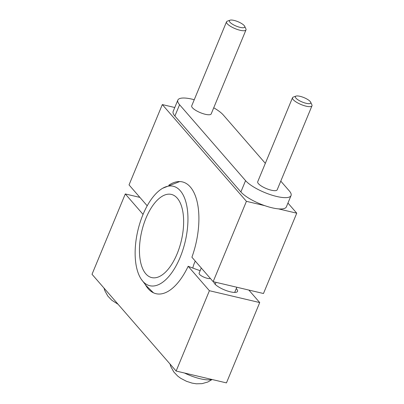 <?xml version="1.0" encoding="UTF-8"?>
<svg xmlns="http://www.w3.org/2000/svg" width="404" height="404" viewBox="0 0 404 404"><rect width="100%" height="100%" fill="white"/><g stroke="black" fill="none" stroke-linecap="round" stroke-linejoin="round"><path stroke-width="0.61" d="M184.466 373.008A23.892 6.807 22.5 0 0 200.339 378.775A23.892 6.807 -157.5 0 0 211.772 379.437M145.42 284.785A57.439 27.321 103.3 0 0 148.152 288.673A57.439 27.321 103.3 0 0 149.212 289.804A57.439 27.321 103.3 0 0 188.158 266.271L209.403 290.713L176.129 371.044L226.452 382.896L259.721 302.566L248.864 290.072M176.129 371.044L92.016 274.286L125.29 193.955L143.051 214.388M188.158 266.271A64.317 18.326 22.5 0 0 200.157 270.67M125.29 193.955L139.9 197.394M209.403 290.713L259.721 302.566M213.862 281.83A12.777 3.641 22.5 0 0 230.381 291.829A12.777 3.641 22.5 0 0 237.537 291.37A12.777 3.641 22.5 0 0 236.259 288.618M201.268 267.988L199.106 273.205A6.388 1.818 22.5 0 0 207.333 278.321A6.388 1.818 22.5 0 0 210.398 278.497M147.192 205.787L129.038 184.906L162.312 104.575L246.425 201.333L213.155 281.664L263.474 293.511L296.748 213.186L287.946 203.061M213.155 281.664L191.905 257.222A57.439 27.321 103.3 0 0 190.289 186.946A57.439 27.321 103.3 0 0 174.518 182.35A57.439 27.321 103.3 0 0 168.882 185.148M246.425 201.333L264.756 205.651A25.553 7.282 -157.5 0 1 240.88 191.951L174.887 116.039A25.553 7.282 -157.5 0 1 173.159 111.413L177.846 100.101A25.553 7.282 -157.5 0 1 194.253 99.717M280.785 181.123L289.32 190.941A25.553 7.282 -157.5 0 1 291.052 195.566L286.365 206.878A25.553 7.282 -157.5 0 1 278.417 208.868L296.748 213.186M278.417 208.868A25.553 7.282 -157.5 0 1 264.756 205.651M291.052 195.566A25.553 7.282 -157.5 0 1 270.811 194.799A25.553 7.282 -157.5 0 1 245.566 180.638L179.573 104.727A25.553 7.282 -157.5 0 1 177.846 100.101M213.726 107.782A25.553 7.282 -157.5 0 1 223.331 115.029L265.332 163.342M162.312 104.575L174.775 107.509M311.984 105.803L277.179 189.819A10.539 3.005 -157.5 0 1 271.276 190.198A10.539 3.005 -157.5 0 1 257.707 181.755L292.506 97.733A10.539 3.005 22.5 0 0 306.081 106.176A10.539 3.005 -157.5 0 0 311.984 105.803A10.539 3.005 -157.5 0 0 311.883 104.793L310.671 102.192A8.322 2.368 -157.5 0 1 306.086 103.283A8.322 2.368 22.5 0 1 297.536 99.515A8.322 2.368 22.5 0 1 295.991 96.112A8.322 2.368 22.5 0 1 300.031 96.319A8.322 2.368 -157.5 0 1 310.671 102.192M245.996 29.891L211.191 113.913A10.539 3.005 -157.5 0 1 205.288 114.287A10.539 3.005 -157.5 0 1 191.713 105.843L226.518 21.821A10.539 3.005 22.5 0 0 240.087 30.265A10.539 3.005 -157.5 0 0 245.996 29.891A10.539 3.005 -157.5 0 0 245.895 28.881L244.678 26.28A8.322 2.368 -157.5 0 1 240.097 27.371A8.322 2.368 22.5 0 1 231.548 23.604A8.322 2.368 22.5 0 1 229.997 20.2A8.322 2.368 22.5 0 1 234.042 20.412A8.322 2.368 -157.5 0 1 244.678 26.28M295.991 96.112L293.289 97.091A10.539 3.005 22.5 0 0 292.506 97.733M229.997 20.2L227.3 21.18A10.539 3.005 22.5 0 0 226.518 21.821M145.996 218.12A42.733 20.326 103.3 0 1 171.336 194.405A42.733 20.326 103.3 0 1 177.088 253.884A42.733 20.326 103.3 0 1 151.747 277.599A42.733 20.326 103.3 0 1 145.996 218.12M142.799 281.255A51.101 24.306 103.3 0 1 141.238 279.209A51.101 24.306 103.3 0 1 137.885 230.431A51.101 24.306 103.3 0 1 162.655 188.274A51.101 24.306 103.3 0 1 180.285 190.744A51.101 24.306 -76.7 0 1 180.128 257.383A51.101 24.306 -76.7 0 1 142.799 281.255M192.839 268.084A25.033 20.836 -41 0 1 195.299 261.125M245.566 180.638L240.88 191.951M179.573 104.727L174.887 116.039M169.988 363.979L170.806 366.579L173.801 371.973L177.795 376.159L180.775 378.336L186.496 381.305L192.062 383.108L196.309 383.8L202.02 383.654L207.863 381.992L212.115 379.518M236.83 287.239L234.684 292.415M216.039 282.346L215.211 284.35M103.995 288.067L104.818 290.668L107.807 296.061L111.807 300.248L118.114 304.308M179.694 181.558L162.655 188.274M141.238 279.209L146.152 285.638L153.495 292.824"/></g></svg>
